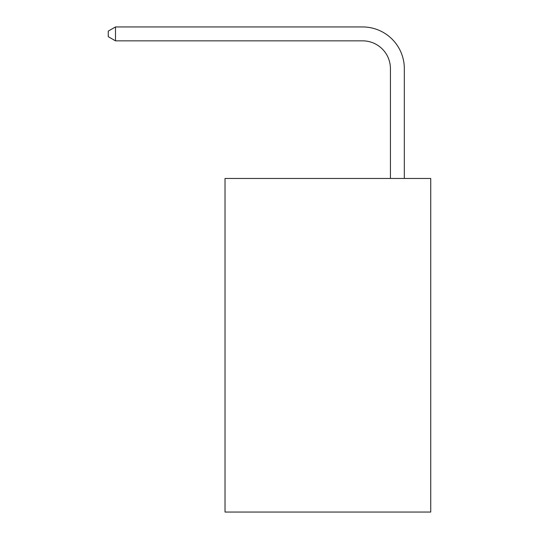 <?xml version="1.0" encoding="UTF-8"?>
<svg xmlns="http://www.w3.org/2000/svg" width="539" height="539" viewBox="0 0 539 539"><rect width="100%" height="100%" fill="white"/><g stroke="black" fill="none" stroke-linecap="round" stroke-linejoin="round"><path stroke-width="0.81" d="M430.735 178.456L430.735 512.05L225.019 512.05L225.019 178.456L430.735 178.456M390.425 178.456L390.425 68.648A27.799 27.799 0 0 0 362.626 40.849L115.494 40.849L108.265 36.679L108.265 31.121L115.494 26.95L362.626 26.95A41.698 41.698 0 0 1 404.324 68.648L404.324 178.456M390.425 68.648A27.799 27.799 0 0 0 362.626 40.849A27.799 27.799 0 0 1 390.425 68.648A27.799 27.799 0 0 0 362.626 40.849A27.799 27.799 0 0 1 390.425 68.648A27.799 27.799 0 0 0 362.626 40.849A27.799 27.799 0 0 1 390.425 68.648A27.799 27.799 0 0 0 362.626 40.849M115.494 40.849L115.494 26.95L362.626 26.95"/></g></svg>
